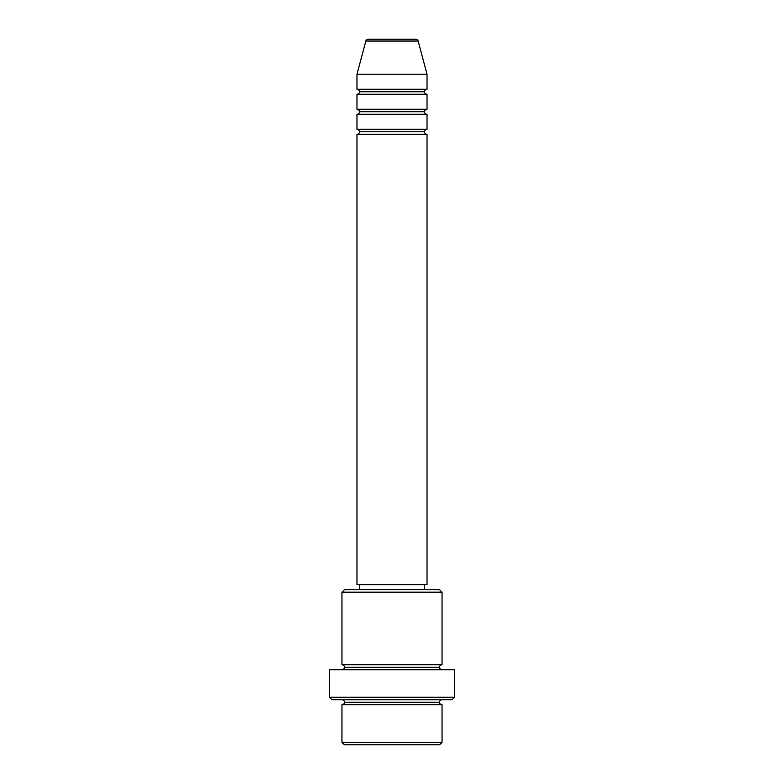 <?xml version="1.0" encoding="UTF-8"?>
<svg xmlns="http://www.w3.org/2000/svg" width="784" height="784" viewBox="0 0 784 784"><rect width="100%" height="100%" fill="white"/><g stroke="black" fill="none" stroke-linecap="round" stroke-linejoin="round"><path stroke-width="0.59" stroke-dasharray="3.92 2.94" d="M356.975 134.28L427.025 134.28L356.975 134.28M424.526 131.781L359.474 131.781L424.526 131.781M427.025 129.272L356.975 129.272L427.025 129.272M356.975 114.268L427.025 114.268L356.975 114.268M424.526 111.759L359.474 111.759L424.526 111.759M427.025 109.26L356.975 109.26L427.025 109.26M356.975 94.247L427.025 94.247L356.975 94.247M424.526 91.748L359.474 91.748L424.526 91.748M427.025 89.239L356.975 89.239L427.025 89.239M341.961 704.767L442.039 704.767L341.961 704.767M439.54 702.268L344.46 702.268L439.54 702.268M442.039 699.759L331.946 699.759L442.039 699.759M344.46 667.233L439.54 667.233L344.46 667.233M442.039 664.734L341.961 664.734L442.039 664.734M341.961 669.732L454.553 669.732L341.961 669.732M359.474 589.666L439.54 589.666L359.474 589.666M424.526 584.668L359.474 584.668L424.526 584.668M356.975 74.225L427.025 74.225L356.975 74.225M365.863 41.052L418.137 41.052L365.863 41.052M368.274 39.2L415.726 39.2L368.274 39.2M344.46 744.8L439.54 744.8L344.46 744.8M442.039 742.301L341.961 742.301L442.039 742.301M454.553 697.26L329.447 697.26L454.553 697.26M341.961 592.175L442.039 592.175L341.961 592.175M356.975 584.668L427.025 584.668L356.975 584.668M359.474 584.668L423.899 584.668L359.474 584.668"/><path stroke-width="1.18" d="M427.025 89.239L427.025 74.225L418.137 41.052A2.499 2.499 0 0 0 415.726 39.2L368.274 39.2A2.499 2.499 0 0 0 365.863 41.052L418.137 41.052A2.499 2.499 0 0 0 415.726 39.2L368.274 39.2A2.499 2.499 0 0 0 365.863 41.052L356.975 74.225L427.025 74.225L418.137 41.052L365.863 41.052L356.975 74.225L356.975 89.239A2.499 2.499 0 0 1 359.474 91.748A2.499 2.499 0 0 1 356.975 94.247L356.975 109.26A2.499 2.499 0 0 1 359.474 111.759A2.499 2.499 0 0 1 356.975 114.268L356.975 129.272A2.499 2.499 0 0 1 359.474 131.781A2.499 2.499 0 0 1 356.975 134.28L356.975 584.668L427.025 584.668L427.025 134.28A2.499 2.499 0 0 1 424.526 131.781L359.474 131.781A2.499 2.499 0 0 0 356.975 129.272L427.025 129.272L427.025 114.268A2.499 2.499 0 0 1 424.526 111.759L359.474 111.759A2.499 2.499 0 0 0 356.975 109.26L427.025 109.26L427.025 94.247A2.499 2.499 0 0 1 424.526 91.748L359.474 91.748A2.499 2.499 0 0 0 356.975 89.239L427.025 89.239L427.025 74.225L356.975 74.225L356.975 89.239L427.025 89.239A2.499 2.499 0 0 0 424.526 91.748A2.499 2.499 0 0 0 427.025 94.247L356.975 94.247A2.499 2.499 0 0 0 359.474 91.748L424.526 91.748M341.961 742.301L344.46 744.8L439.54 744.8L442.039 742.301L341.961 742.301L442.039 742.301L442.039 704.767A2.499 2.499 0 0 1 439.54 702.268A2.499 2.499 0 0 1 442.039 699.759A2.499 2.499 0 0 0 439.54 702.268L344.46 702.268A2.499 2.499 0 0 1 341.961 704.767L341.961 742.301L341.961 704.767A2.499 2.499 0 0 0 344.46 702.268A2.499 2.499 0 0 0 341.961 699.759A2.499 2.499 0 0 1 344.46 702.268L439.54 702.268A2.499 2.499 0 0 0 442.039 704.767L341.961 704.767L442.039 704.767L442.039 742.301L439.54 744.8L344.46 744.8L341.961 742.301M442.039 592.175L439.54 589.666L344.46 589.666L341.961 592.175L442.039 592.175L341.961 592.175L341.961 664.734A2.499 2.499 0 0 1 344.46 667.233A2.499 2.499 0 0 1 341.961 669.732A2.499 2.499 0 0 0 344.46 667.233L439.54 667.233A2.499 2.499 0 0 1 442.039 664.734L442.039 592.175L442.039 664.734A2.499 2.499 0 0 0 439.54 667.233A2.499 2.499 0 0 0 442.039 669.732A2.499 2.499 0 0 1 439.54 667.233L344.46 667.233A2.499 2.499 0 0 0 341.961 664.734L442.039 664.734L341.961 664.734L341.961 592.175L344.46 589.666L439.54 589.666L442.039 592.175M329.447 697.26L331.946 699.759L452.054 699.759L454.553 697.26L329.447 697.26L454.553 697.26L454.553 669.732L329.447 669.732L329.447 697.26L329.447 669.732L454.553 669.732L454.553 697.26L452.054 699.759L331.946 699.759L329.447 697.26M427.025 114.268L356.975 114.268L356.975 129.272L427.025 129.272L427.025 114.268L356.975 114.268A2.499 2.499 0 0 0 359.474 111.759L424.526 111.759A2.499 2.499 0 0 1 427.025 109.26L427.025 94.247L356.975 94.247L356.975 109.26L427.025 109.26M427.025 134.28L356.975 134.28L356.975 584.668L427.025 584.668L427.025 134.28L356.975 134.28A2.499 2.499 0 0 0 359.474 131.781L424.526 131.781A2.499 2.499 0 0 1 427.025 129.272M424.526 589.666L424.526 584.668L424.526 589.666M359.474 584.668L359.474 589.666L359.474 584.668"/></g></svg>
